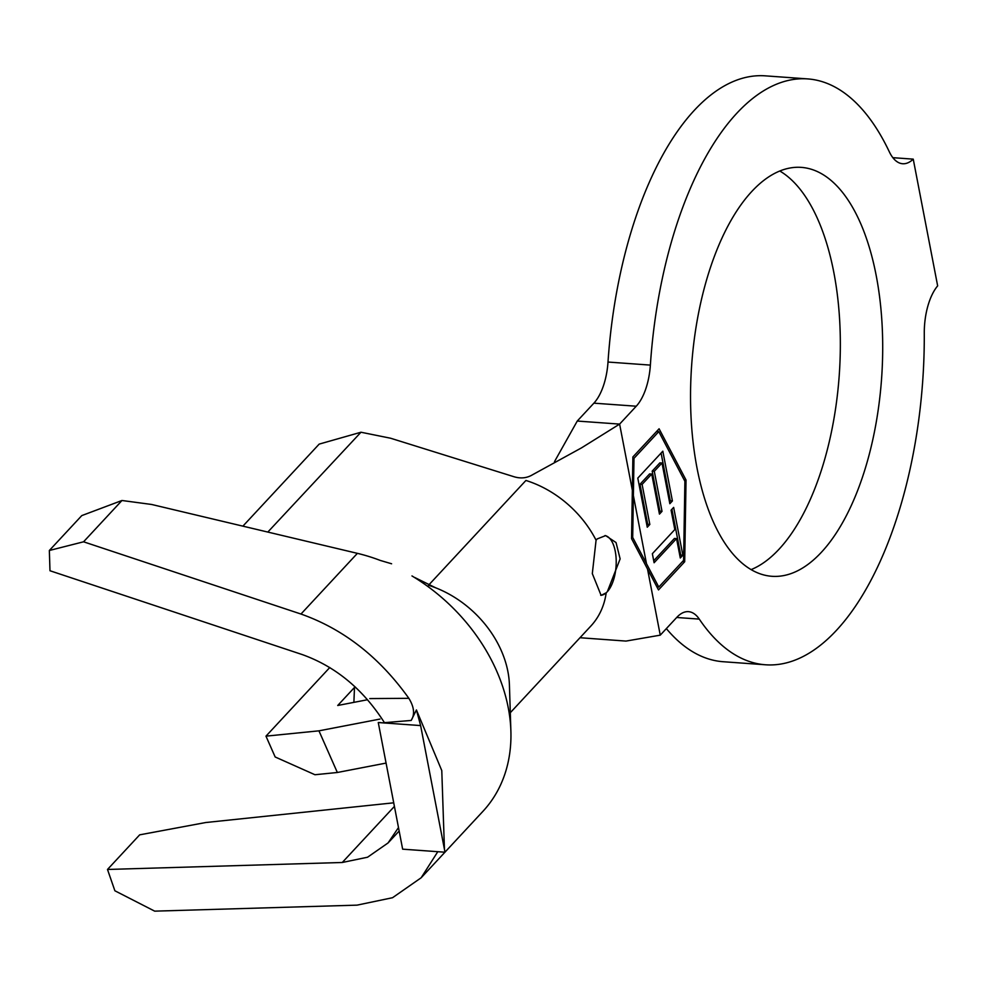 <?xml version="1.0" encoding="UTF-8"?>
<svg xmlns="http://www.w3.org/2000/svg" width="987" height="987" viewBox="0 0 987 987"><rect width="100%" height="100%" fill="white"/><g stroke="black" fill="none" stroke-linecap="round" stroke-linejoin="round"><path stroke-width="1.48" d="M779.804 171.01A204.988 95.196 -85.9 0 1 840.344 345.105A204.988 95.196 -85.9 0 1 779.014 549.241A204.988 95.196 -85.9 0 1 751.082 569.622M821.369 552.301A204.988 95.196 -85.9 0 1 771.896 576.297A204.988 95.196 -85.9 0 1 691.097 418.192A204.988 95.196 -85.9 0 1 751.872 191.392A204.988 95.196 -85.9 0 1 801.345 167.383A204.988 95.196 -85.9 0 1 882.144 325.5A204.988 95.196 -85.9 0 1 821.369 552.301M554.497 461.632L577.259 421.054L593.89 403.165A47.956 22.269 94.1 0 0 608.004 362.044L650.371 365.104A293.694 136.391 -85.9 0 1 807.724 78.911A293.694 136.391 -85.9 0 1 889.336 151.838A47.956 22.269 -85.9 0 0 902.661 163.743A47.956 22.269 -85.9 0 0 913.246 159.141L937.65 285.872A47.956 22.269 -85.9 0 0 924.276 333.273A293.694 136.391 -85.9 0 1 836.408 630.385A293.694 136.391 -85.9 0 1 765.517 664.782L723.163 661.722A293.694 136.391 -85.9 0 1 666.348 628.608M765.517 664.782A293.694 136.391 -85.9 0 1 699.277 619.108L676.687 617.48M637.799 478.115L662.82 451.195L672.406 500.952L669.84 503.703L661.993 463.002L654.295 471.28L662.018 511.34L659.452 514.104L651.728 474.044L642.105 484.395L649.828 524.455L647.262 527.218L637.799 478.115M646.485 563.676L658.785 587.068L683.596 560.369L684.892 481.274L658.798 431.627L633.987 458.326L632.692 537.422L646.485 563.676L633.383 495.597M674.812 529.55L671.086 510.168L673.652 507.404L682.856 555.225L680.29 557.988L676.551 538.594L654.097 562.75L652.358 553.707L674.812 529.55M267.822 532.067L360.971 432.232L390.605 438.228L513.598 476.61C520.494 478.794 526.811 478.189 532.524 474.772L581.516 447.864L619.614 424.102L636.245 406.212L593.89 403.165M437.796 851.695L421.153 877.776L392.542 897.714L357.035 905.141L154.688 911.149L114.887 890.78L107.497 869.461L342.267 862.49L367.559 857.222L388.064 842.947L398.489 827.575M384.696 723.064C363.327 689.457 335.839 666.62 302.219 654.566L49.979 570.745L49.35 550.487L83.562 541.801L300.973 614.037C343.451 629.027 379.415 657.108 408.852 698.315C414.219 707.099 414.984 714.477 411.172 720.448L384.942 722.62M369.767 698.586L408.852 698.315M386.077 763.087L337.344 772.488L314.952 774.733L275.163 756.98L265.972 736.154L329.781 667.52M265.972 736.154L318.949 730.836L379.946 719.079M318.949 730.836L337.344 772.488M699.277 619.108A47.956 22.269 -85.9 0 0 688.47 611.656A47.956 22.269 -85.9 0 0 676.897 617.27L660.254 635.159L647.521 569.03L658.502 589.918L684.694 561.739L686.039 480.04L659.094 428.777L632.889 456.956L631.557 538.655L647.521 569.03M608.004 362.044A293.694 136.391 -85.9 0 1 765.369 75.851L807.724 78.911M650.371 365.104A47.956 22.269 -85.9 0 1 636.245 406.212M606.203 592.817L607.326 591.707L620.132 558.889L616.036 542.542L605.648 535.608L597.16 538.939L596.074 540.222L592.311 573.62L601.108 595.358L606.203 592.817A95.899 73.544 42.9 0 1 590.88 626.017L510.267 712.737M579.998 637.725L626.005 641.081L660.254 635.159M428.481 585.279A95.899 73.544 42.9 0 1 509.428 685.2L510.871 730.614A167.827 128.692 -137.1 0 0 411.974 575.939M268.205 532.018L268.92 532.338M242.901 526.145L319.171 444.113L360.971 432.232M367.571 699.721L337.727 705.483L354.493 687.446L353.889 702.362M355.542 687.236L354.493 687.446M444.989 852.139L482.927 811.339A167.827 128.692 -137.1 0 0 510.871 730.614M393.727 802.813L205.715 822.529L139.673 834.842L107.497 869.461M391.592 563.774L380.303 560.443A167.827 128.692 -137.1 0 0 357.393 553.349L151.628 504.468L121.956 500.495L81.785 515.596L49.35 550.487M444.446 849.313L445.001 852.213L402.647 849.165L378.268 722.533L420.622 725.581L444.446 849.313L441.781 770.576L416.428 709.949L411.172 720.448M83.562 541.801L121.956 500.495M416.428 709.949L420.622 725.581M913.246 159.141L892.853 157.673M684.176 479.904L686.039 480.04M682.473 561.578L684.694 561.739M656.935 586.932L658.785 587.068M631.569 537.347L632.692 537.422M632.877 458.239L633.987 458.326M656.589 431.467L658.798 431.627M607.326 591.707A29.968 13.917 94.1 0 0 616.159 559.21A29.968 13.917 94.1 0 0 604.957 535.583M600.701 595.297A29.968 13.917 94.1 0 0 606.808 592.237M661.093 453.058L670.284 500.791L672.406 500.952M670.284 500.791L669.445 501.692M654.295 471.28L652.185 471.132L659.884 462.854L661.993 463.002M652.185 471.132L659.896 511.192L662.018 511.34M659.896 511.192L659.057 512.093M642.105 484.395L639.995 484.247L649.619 473.896L651.728 474.044M639.995 484.247L647.706 524.307L649.828 524.455M647.706 524.307L646.867 525.207M671.913 509.267L680.734 555.064L682.856 555.225M680.734 555.064L679.895 555.965M653.715 560.739L674.442 538.446L676.551 538.594M577.259 421.054L619.614 424.102L632.346 490.243M428.864 584.872L525.923 480.459A95.899 73.544 42.9 0 1 596.074 540.222M300.973 614.037L357.393 553.349M342.267 862.49L394.418 806.391M435.711 587.833L414.75 577.506M421.153 877.776L444.927 852.213M388.064 842.947L399.155 831.017M380.834 722.632L378.465 722.546"/></g></svg>
